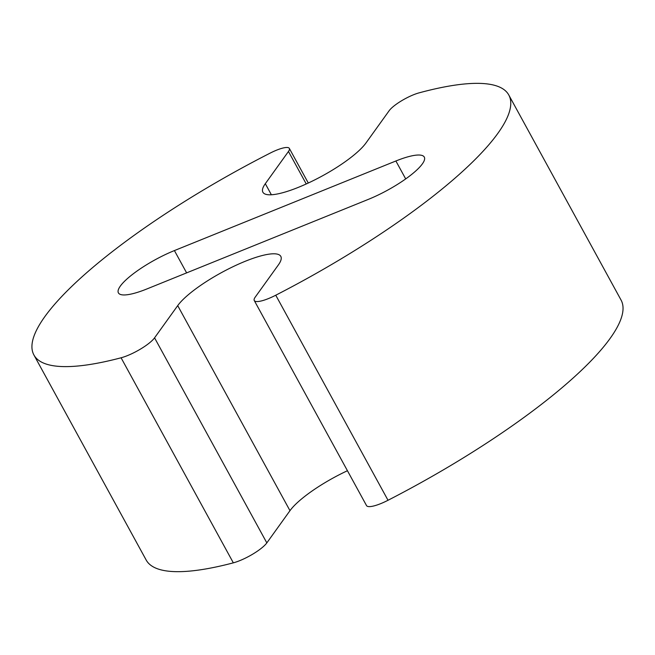 <?xml version="1.0" encoding="UTF-8"?>
<svg xmlns="http://www.w3.org/2000/svg" width="655" height="655" viewBox="0 0 655 655"><rect width="100%" height="100%" fill="white"/><g stroke="black" fill="none" stroke-linecap="round" stroke-linejoin="round"><path stroke-width="0.98" d="M265.316 183.695A60.154 14.246 -28.7 0 0 262.884 192.218A60.154 14.246 -28.7 0 0 310.306 182.074A60.154 14.246 -28.7 0 0 365.981 142.97L389.127 110.752A21.623 5.117 151.3 0 1 419.02 92.879A270.695 64.108 151.3 0 1 508.788 94.991A270.695 64.108 151.3 0 1 275.755 295.217A24.063 5.699 151.3 0 1 254.263 300.53A24.063 5.699 151.3 0 1 255.229 297.116L278.383 264.898A60.154 14.246 -28.7 0 0 280.807 256.375A60.154 14.246 -28.7 0 0 233.385 266.519A60.154 14.246 -28.7 0 0 177.71 305.623L154.564 337.841A24.063 5.699 151.3 0 1 121.077 357.786A270.695 64.108 151.3 0 1 33.913 354.977A270.695 64.108 151.3 0 1 270.286 153.049A21.623 5.117 151.3 0 1 289.338 148.407A21.623 5.117 151.3 0 1 288.462 151.477L265.316 183.695L271.375 194.764M508.788 94.991L621.055 300.047A270.695 64.108 151.3 0 1 388.022 500.273A24.063 5.699 151.3 0 1 366.522 505.578L254.263 300.53M347.437 470.724A60.154 14.246 -28.7 0 0 289.977 510.671L266.831 542.889A24.063 5.699 151.3 0 1 233.336 562.841A270.695 64.108 151.3 0 1 146.18 560.033L33.913 354.977M146.826 288.978L368.29 199.398A48.126 11.397 -28.7 0 0 424.293 157.085A48.126 11.397 -28.7 0 0 395.882 160.991L174.41 250.578A48.126 11.397 -28.7 0 0 118.408 292.891A48.126 11.397 -28.7 0 0 146.826 288.978M388.022 500.273L275.755 295.217M289.977 510.671L177.71 305.623M266.831 542.889L154.564 337.841M233.336 562.841L121.077 357.786M306.253 183.965L288.462 151.477M405.699 178.913L395.882 160.991M186.626 272.881L174.41 250.578M308.292 183.023L289.338 148.407"/></g></svg>
